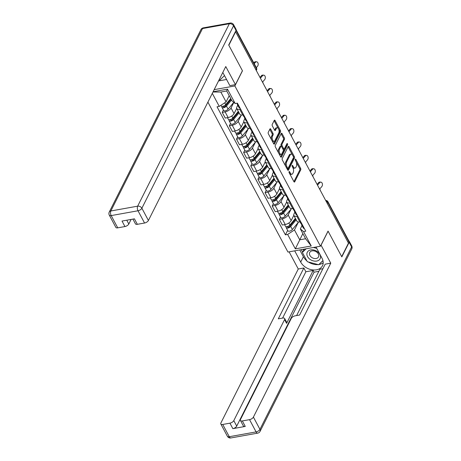 <?xml version="1.0" encoding="UTF-8"?>
<svg xmlns="http://www.w3.org/2000/svg" width="461" height="461" viewBox="0 0 461 461"><rect width="100%" height="100%" fill="white"/><g stroke="black" fill="none" stroke-linecap="round" stroke-linejoin="round"><path stroke-width="0.69" d="M289.064 171.671A0.761 0.375 79.8 0 0 289.145 172.725L293.916 181.663A1.083 0.536 79.8 0 0 294.441 182.066A1.083 0.536 79.8 0 0 294.7 181.841L300.722 169.861A1.083 0.536 79.8 0 0 300.607 168.351L295.835 159.414A0.761 0.375 79.8 0 0 295.466 159.131A0.761 0.375 79.8 0 0 295.282 159.287A0.761 0.375 79.8 0 0 295.363 160.347L295.985 161.5A3.475 1.711 79.8 0 1 296.348 166.323L295.847 167.32A3.475 1.711 79.8 0 1 295.023 168.052A3.475 1.711 79.8 0 1 293.34 166.761L292.723 165.603A0.761 0.375 79.8 0 0 292.355 165.32A0.761 0.375 79.8 0 0 292.176 165.482A0.761 0.375 79.8 0 0 292.251 166.536L292.873 167.695A3.475 1.711 79.8 0 1 293.236 172.512L292.735 173.515A3.475 1.711 79.8 0 1 291.911 174.241A3.475 1.711 79.8 0 1 290.228 172.95L289.612 171.792A0.761 0.375 79.8 0 0 289.243 171.509A0.761 0.375 79.8 0 0 289.064 171.671M270.734 129.143A1.083 0.536 79.8 0 0 270.209 128.74A1.083 0.536 79.8 0 0 269.95 128.965L268.262 132.33A1.083 0.536 79.8 0 0 268.377 133.834L273.678 143.763A1.083 0.536 79.8 0 0 274.203 144.166A1.083 0.536 79.8 0 0 274.462 143.941L280.484 131.955A1.083 0.536 79.8 0 0 280.369 130.451L275.067 120.523A1.083 0.536 79.8 0 0 274.543 120.119A1.083 0.536 79.8 0 0 274.283 120.35L272.244 124.407A1.083 0.536 79.8 0 0 272.359 125.916L274.629 130.163A1.083 0.536 79.8 0 0 275.154 130.567A1.083 0.536 79.8 0 0 275.413 130.342L276.421 128.325A2.904 1.429 79.8 0 1 277.113 127.72A2.904 1.429 79.8 0 1 278.824 129.512A2.904 1.429 79.8 0 1 278.824 132.826L274.86 140.714A2.904 1.429 79.8 0 1 274.174 141.325A2.904 1.429 79.8 0 1 272.457 139.527A2.904 1.429 79.8 0 1 272.457 136.214L273.119 134.9A1.083 0.536 79.8 0 0 273.004 133.39L270.734 129.143L269.789 129.311A1.083 0.536 79.8 0 0 269.783 129.305M234.868 85.936L242.469 70.815L228.829 45.27L235.611 31.774L348.47 243.137L341.687 256.633L328.053 231.094L320.453 246.214L234.868 85.936L214.169 89.653M282.236 158.492A1.083 0.536 79.8 0 0 282.351 160.002L287.647 169.93A1.083 0.536 79.8 0 0 288.177 170.334A1.083 0.536 79.8 0 0 288.43 170.103L294.452 158.123A1.083 0.536 79.8 0 0 294.337 156.613L289.041 146.69A1.083 0.536 79.8 0 0 288.511 146.287A1.083 0.536 79.8 0 0 288.258 146.512L282.236 158.492M280.663 156.844L275.361 146.921A1.083 0.536 79.8 0 1 275.246 145.411L281.268 133.431A1.083 0.536 79.8 0 1 281.527 133.2A1.083 0.536 79.8 0 1 282.051 133.604L284.322 137.856A1.083 0.536 79.8 0 1 284.437 139.36L281.994 144.218A1.083 0.536 79.8 0 0 282.109 145.728L283.613 148.546A1.083 0.536 79.8 0 0 284.143 148.949A1.083 0.536 79.8 0 0 284.397 148.719L286.938 143.665A0.761 0.375 79.8 0 1 287.122 143.504A0.761 0.375 79.8 0 1 287.566 143.976A0.761 0.375 79.8 0 1 287.566 144.84L281.446 157.022A1.083 0.536 79.8 0 1 281.193 157.247A1.083 0.536 79.8 0 1 280.663 156.844L286.621 145.008A0.761 0.375 79.8 0 0 286.65 144.241M207.899 102.129L287.952 252.052L320.453 246.214M235.611 31.774L235.317 31.826M327.293 203.48L327.846 202.379A2.213 1.055 151.9 0 0 327.904 201.676L348.637 240.504A2.213 1.055 151.9 0 1 348.579 241.207L327.846 202.379A2.213 1.608 -153.3 0 0 325.99 201.036M348.026 242.307L348.579 241.207M297.714 216.076L296.809 216.238A5.088 2.432 151.9 0 1 293.888 215.512L296.907 221.171A5.088 2.432 -28.1 0 0 299.829 221.891L300.733 221.729M291.133 209L288.142 214.953A5.088 2.432 151.9 0 1 282.218 218.854L285.238 224.513A5.088 2.432 -28.1 0 0 291.162 220.612L293.813 215.339M285.238 224.513L282.345 225.031L279.326 219.373L280.513 217.016M293.888 215.512A5.088 2.432 151.9 0 1 294.02 213.898L294.873 212.204M282.218 218.854L279.326 219.373M290.574 202.702L289.669 202.863A5.088 2.432 151.9 0 1 286.748 202.143L289.773 207.802A5.088 2.432 -28.1 0 0 292.689 208.522L293.594 208.36M273.373 203.641L272.186 206.004L275.211 211.662L278.098 211.144A5.088 2.432 -28.1 0 0 284.022 207.237L286.673 201.97M286.748 202.143A5.088 2.432 151.9 0 1 286.88 200.529L287.733 198.829M283.993 195.631L281.003 201.584A5.088 2.432 151.9 0 1 275.079 205.485L272.186 206.004M283.434 189.333L282.53 189.494A5.088 2.432 151.9 0 1 279.608 188.774L282.633 194.427A5.088 2.432 -28.1 0 0 285.549 195.153L286.454 194.991M266.233 190.272L265.046 192.635L268.072 198.288L270.959 197.769A5.088 2.432 -28.1 0 0 276.888 193.868L279.533 188.595M279.608 188.774A5.088 2.432 151.9 0 1 279.741 187.154L280.593 185.46M276.859 182.256L273.863 188.209A5.088 2.432 151.9 0 1 267.939 192.116L265.046 192.635M276.295 175.964L275.39 176.125A5.088 2.432 151.9 0 1 272.468 175.399L275.494 181.058A5.088 2.432 -28.1 0 0 278.409 181.778L279.314 181.617M259.094 176.903L257.906 179.26L260.932 184.919L263.819 184.4A5.088 2.432 -28.1 0 0 269.748 180.499L272.393 175.226M272.468 175.399A5.088 2.432 151.9 0 1 272.601 173.785L273.454 172.091M269.72 168.887L266.723 174.84A5.088 2.432 151.9 0 1 260.799 178.741L257.906 179.26M269.155 162.589L268.25 162.75A5.088 2.432 151.9 0 1 265.334 162.03L268.354 167.689A5.088 2.432 -28.1 0 0 271.275 168.409L272.174 168.248M251.954 163.528L250.772 165.891L253.792 171.55L256.679 171.031A5.088 2.432 -28.1 0 0 262.609 167.124L265.254 161.857M265.334 162.03A5.088 2.432 151.9 0 1 265.461 160.416L266.314 158.717M262.58 155.518L259.589 161.471A5.088 2.432 151.9 0 1 253.659 165.372L250.772 165.891M262.015 149.22L261.11 149.381A5.088 2.432 151.9 0 1 258.195 148.661L261.214 154.314A5.088 2.432 -28.1 0 0 264.136 155.04L265.035 154.879M244.814 150.159L243.633 152.522L246.652 158.175L249.539 157.656A5.088 2.432 -28.1 0 0 255.469 153.755L258.114 148.482M258.195 148.661A5.088 2.432 151.9 0 1 258.321 147.042L259.174 145.348M255.44 142.144L252.449 148.096A5.088 2.432 151.9 0 1 246.52 152.003L243.633 152.522M254.875 135.851L253.971 136.012A5.088 2.432 151.9 0 1 251.055 135.286L254.074 140.945A5.088 2.432 -28.1 0 0 256.996 141.665L257.895 141.504M237.68 136.79L236.493 139.147L239.513 144.806L242.4 144.287A5.088 2.432 -28.1 0 0 248.329 140.386L250.98 135.113M251.055 135.286A5.088 2.432 151.9 0 1 251.182 133.673L252.034 131.979M248.3 128.775L245.31 134.727A5.088 2.432 151.9 0 1 239.38 138.628L236.493 139.147M247.736 122.476L246.837 122.638A5.088 2.432 151.9 0 1 243.915 121.917L246.935 127.576A5.088 2.432 -28.1 0 0 249.856 128.296L250.755 128.135M230.54 123.415L229.353 125.778L232.373 131.437L235.26 130.918A5.088 2.432 -28.1 0 0 241.189 127.011L243.84 121.744M243.915 121.917A5.088 2.432 151.9 0 1 244.042 120.304L244.895 118.604M241.161 115.406L238.17 121.358A5.088 2.432 151.9 0 1 232.24 125.259L229.353 125.778M240.596 109.107L239.697 109.269A5.088 2.432 151.9 0 1 236.775 108.548L239.795 114.201A5.088 2.432 -28.1 0 0 242.716 114.927L243.615 114.766M223.401 110.046L222.214 112.409L225.233 118.062L228.12 117.543A5.088 2.432 -28.1 0 0 234.05 113.642L236.7 108.37M236.775 108.548A5.088 2.432 151.9 0 1 236.902 106.929L237.755 105.235M233.831 102.405L231.03 107.983A5.088 2.432 151.9 0 1 225.101 111.89L222.214 112.409M298.273 222.369L294.464 229.953L299.731 239.806L305.603 238.752L300.342 228.898L302.013 225.573M302.848 233.594L295.328 248.848L287.635 234.447L294.464 229.953M300.342 228.898L303.557 231.589L311.244 245.99L295.328 248.848M213.132 91.716L227.492 89.14L235.185 103.541L231.969 100.844L226.703 90.99L220.831 92.044L226.092 101.898L219.263 106.393L217.039 106.796L285.411 234.845L287.635 234.447M219.263 106.393L212.302 93.364M303.557 231.589L305.781 231.192L237.409 103.137L235.185 103.541M226.092 101.898L229.215 95.686M287.652 230.385L285.411 234.845M311.244 245.99L305.603 238.752M226.703 90.99L227.492 89.14M220.831 92.044L212.988 92.004M289.681 173.734A3.475 1.711 79.8 0 0 290.966 174.408L291.911 174.241M292.793 167.545A3.475 1.711 79.8 0 0 294.078 168.219L295.023 168.052M293.922 181.674L299.771 170.028A1.083 0.536 79.8 0 0 299.656 168.524L296.314 162.255M292.326 154.787L288.09 146.857A1.083 0.536 79.8 0 0 288.085 146.846L289.041 146.69M287.652 169.936L293.507 158.29A1.083 0.536 79.8 0 0 293.524 157.109M287.624 168.069A0.761 0.375 79.8 0 0 287.992 168.351A0.761 0.375 79.8 0 0 288.171 168.196L293.455 157.679A0.761 0.375 79.8 0 0 293.375 156.619L292.723 155.403A3.475 1.711 79.8 0 0 291.041 154.112A3.475 1.711 79.8 0 0 290.217 154.838L286.604 162.03A3.475 1.711 79.8 0 0 286.973 166.853L287.624 168.069L286.742 168.23M286.875 168.484A0.761 0.375 79.8 0 0 287.042 168.524L287.992 168.351M291.041 154.112L290.096 154.285A3.475 1.711 79.8 0 0 289.272 155.011L290.217 154.838M285.693 166.265A3.475 1.711 79.8 0 1 285.659 162.197L289.272 155.011M282.051 133.604L281.106 133.776A1.083 0.536 79.8 0 0 281.101 133.765L283.377 138.023L284.322 137.856M281.406 146.356L281.164 145.895A1.083 0.536 79.8 0 1 281.049 144.391L283.486 139.533A1.083 0.536 79.8 0 0 283.377 138.023M282.904 149.018A1.083 0.536 79.8 0 0 283.192 149.116L284.143 148.949M279.458 149.26A2.904 1.429 79.8 0 0 279.458 152.574A2.904 1.429 79.8 0 0 281.175 154.372A2.904 1.429 79.8 0 0 281.861 153.761L283.261 150.983A1.083 0.536 79.8 0 0 283.146 149.479L281.642 146.661A1.083 0.536 79.8 0 0 281.112 146.258A1.083 0.536 79.8 0 0 280.858 146.483L279.458 149.26L278.513 149.433A2.904 1.429 79.8 0 0 278.594 152.971M279.078 153.882A2.904 1.429 79.8 0 0 280.23 154.544L281.175 154.372M281.112 146.258L280.167 146.425A1.083 0.536 79.8 0 0 279.908 146.656L280.858 146.483M278.513 149.433L279.908 146.656M271.517 139.718A2.904 1.429 79.8 0 1 271.512 136.381L272.174 135.067A1.083 0.536 79.8 0 0 272.059 133.563L269.789 129.311M272.186 140.968A2.904 1.429 79.8 0 0 273.223 141.492L274.174 141.325M277.113 127.72L276.162 127.887A2.904 1.429 79.8 0 0 275.476 128.498L276.421 128.325M274.629 130.175L275.476 128.498M278.15 128.239L274.122 120.696A1.083 0.536 79.8 0 0 274.116 120.684L275.067 120.523M273.684 143.774L279.533 132.128A1.083 0.536 79.8 0 0 279.424 130.619L278.819 129.489M295.409 218.358L289.94 224.974A2.766 1.32 151.9 0 1 287.428 226.541A2.766 1.32 151.9 0 1 285.44 226.242L284.581 224.628M295.76 219.021L289.646 226.409A1.325 0.634 151.9 0 1 288.442 227.164A1.325 0.634 151.9 0 1 287.485 227.019A1.325 0.634 151.9 0 1 287.52 226.599L287.48 226.524M294.003 220.058L292.62 222.819M296.187 219.816L290.718 226.432A2.766 1.32 151.9 0 1 288.206 227.999A2.766 1.32 151.9 0 1 286.218 227.694A2.766 1.32 151.9 0 1 286.287 226.818L286.206 226.668M298.595 221.983L292.366 229.515A2.766 1.32 151.9 0 1 289.854 231.082A2.766 1.32 151.9 0 1 287.866 230.782L286.218 227.694M287.854 227.227L287.52 226.599L286.287 226.818M319.629 189.079L321.749 186.636A2.541 1.746 92.8 0 0 322.372 183.853A2.541 1.746 92.8 0 0 320.821 182.124A2.541 1.746 92.8 0 0 319.646 182.694L318.597 182.642A2.541 1.746 -87.2 0 1 319.778 182.072L320.821 182.124M301.667 223.896L301.592 224.478A2.766 1.32 -28.1 0 0 301.661 224.922A2.766 1.32 -28.1 0 0 302.675 225.371M301.661 224.922L303.309 228.011A2.766 1.32 -28.1 0 0 304.323 228.454M300.025 221.856L300.883 223.464A2.766 1.32 -28.1 0 0 301.897 223.913M317.508 185.149L319.646 182.694M318.597 182.642L317.093 184.377M288.269 204.989L282.8 211.599A2.766 1.32 151.9 0 1 280.288 213.166A2.766 1.32 151.9 0 1 278.3 212.867L277.441 211.259M288.621 205.646L282.507 213.04A1.325 0.634 151.9 0 1 281.302 213.795A1.325 0.634 151.9 0 1 280.346 213.65A1.325 0.634 151.9 0 1 280.38 213.224L280.34 213.155M286.863 206.689L285.48 209.45M289.047 206.447L283.578 213.057A2.766 1.32 151.9 0 1 281.066 214.624A2.766 1.32 151.9 0 1 279.078 214.325A2.766 1.32 151.9 0 1 279.147 213.449L279.066 213.299M291.456 208.614L285.226 216.146A2.766 1.32 151.9 0 1 282.714 217.713A2.766 1.32 151.9 0 1 280.726 217.413L279.078 214.325M280.714 213.852L280.38 213.224L279.147 213.449M281.129 191.62L275.661 198.23A2.766 1.32 151.9 0 1 273.148 199.797A2.766 1.32 151.9 0 1 271.16 199.498L270.302 197.89M281.481 192.277L275.367 199.671A1.325 0.634 151.9 0 1 274.162 200.42A1.325 0.634 151.9 0 1 273.206 200.276A1.325 0.634 151.9 0 1 273.24 199.855L273.2 199.78M279.723 193.315L278.34 196.075M281.907 193.078L276.439 199.688A2.766 1.32 151.9 0 1 273.926 201.255A2.766 1.32 151.9 0 1 271.938 200.956A2.766 1.32 151.9 0 1 272.007 200.08L271.927 199.924M284.316 195.239L278.087 202.771A2.766 1.32 151.9 0 1 275.574 204.338A2.766 1.32 151.9 0 1 273.586 204.039L271.938 200.956M273.575 200.483L273.24 199.855L272.007 200.08M321.012 245.096L330.768 263.168L253.406 417.101L259.952 429.358L351.622 246.94L349.156 242.313L341.826 256.892L328.094 231.18L321.11 245.079M316.016 247.01L322.02 258.252A12.441 9.053 -153.3 0 1 322.475 265.755A12.441 9.053 -153.3 0 1 311.947 269.794A12.441 9.053 -153.3 0 1 300.699 262.084L294.694 250.836M289.105 251.844L298.267 268.999L303.857 267.997L278.294 318.856L282.749 318.055A3.319 1.585 -28.1 0 1 284.656 318.528A3.319 1.585 -28.1 0 1 284.57 319.582L233.79 420.622L236.724 426.108A3.319 1.585 151.9 0 1 232.857 428.655L245.269 426.425A3.319 1.585 151.9 0 1 243.362 425.952L240.435 420.472A3.319 1.585 -28.1 0 0 242.342 420.939L249.539 419.648A3.319 1.585 -28.1 0 0 253.406 417.101M318.856 271.316L314.079 272.174L313.169 270.457L305.868 271.765L303.857 267.997M322.896 268.711L319.894 269.247L296.619 315.566M240.435 420.472A3.319 1.585 -28.1 0 1 240.521 419.418L291.3 318.372A3.319 1.585 -28.1 0 1 295.161 315.831L299.615 315.03L325.178 264.17L330.768 263.168M298.267 268.999L220.905 422.939A3.319 1.585 -28.1 0 0 220.819 423.987A3.319 1.585 -28.1 0 0 222.726 424.46L229.93 423.169A3.319 1.585 -28.1 0 0 233.79 420.622M349.156 242.313A3.319 1.585 -28.1 0 0 349.236 241.259A3.319 1.585 -28.1 0 0 348.695 240.832M313.169 270.457L286.586 323.351L284.57 319.582M314.079 272.174L236.724 426.108M305.868 271.765L282.593 318.084M284.656 318.528L286.667 322.302A3.319 1.585 151.9 0 1 286.586 323.351M299.759 249.931L303.39 256.725A12.441 9.053 -153.3 0 0 306.882 260.891M308.409 261.998A12.441 9.053 -153.3 0 0 318.107 264.597M318.897 264.505A12.441 9.053 -153.3 0 0 323.196 262.764M301.281 249.655L302.572 252.075M319.064 264.337L322.954 260.661M303.2 249.309L303.592 250.041M255.901 69.772L256.454 68.672L233.548 25.804A3.319 1.585 -28.1 0 0 233.635 24.756L236.107 29.383A3.319 1.585 151.9 0 1 236.02 30.432L228.696 45.017L242.423 70.729L235.438 84.628L229.849 85.631L223.349 73.46A12.441 9.053 -153.3 0 0 222.784 72.51M235.438 84.628L225.781 66.545L148.419 220.485A3.319 1.585 151.9 0 1 144.558 223.026L137.355 224.323A3.319 1.585 151.9 0 1 135.448 223.85L132.918 219.108M218.549 80.934L226.57 79.494M126.781 220.208L128.809 224.006A3.319 1.585 151.9 0 1 124.943 226.547L117.739 227.843A3.319 1.585 151.9 0 1 115.838 227.371L109.292 215.114A3.319 1.585 -28.1 0 0 111.193 215.587L117.739 227.843M137.355 224.323L134.428 218.837L122.015 221.061L124.943 226.547M128.809 224.006L131.103 219.43M316.684 261.059A7.192 5.232 -153.3 0 0 319.871 254.386A7.192 5.232 -153.3 0 0 310.737 249.92A7.192 5.232 -153.3 0 0 307.55 256.593A7.192 5.232 -153.3 0 0 316.684 261.059M316.148 258.5A4.921 3.579 -153.3 0 0 318.511 256.898A4.921 3.579 -153.3 0 0 317.254 252.553A4.921 3.579 -153.3 0 0 312.074 250.87A4.921 3.579 -153.3 0 0 309.717 252.478A4.921 3.579 -153.3 0 0 310.973 256.823A4.921 3.579 -153.3 0 0 316.148 258.5M322.93 260.58L318.649 264.741L307.32 261.704L302.381 252.455L304.404 249.096M302.381 252.455L306.15 248.784M313.411 247.482L316.742 248.37M224.478 75.575L219.983 79.949L219.154 79.73M312.489 175.704L314.609 173.267A2.541 1.746 92.8 0 0 315.232 170.484A2.541 1.746 92.8 0 0 313.682 168.755A2.541 1.746 92.8 0 0 312.506 169.325L311.457 169.273A2.541 1.746 -87.2 0 1 312.639 168.703L313.682 168.755M294.527 210.527L294.452 211.109A2.766 1.32 -28.1 0 0 294.521 211.553A2.766 1.32 -28.1 0 0 295.536 211.997M294.521 211.553L296.169 214.636A2.766 1.32 -28.1 0 0 297.184 215.085M292.885 208.487L293.743 210.095A2.766 1.32 -28.1 0 0 294.758 210.539M310.368 171.78L312.506 169.325M311.457 169.273L309.953 171.002M305.349 162.335L307.47 159.898A2.541 1.746 92.8 0 0 308.092 157.115A2.541 1.746 92.8 0 0 306.542 155.386A2.541 1.746 92.8 0 0 305.366 155.951L304.318 155.904A2.541 1.746 -87.2 0 1 305.499 155.334L306.542 155.386M287.387 197.158L287.312 197.734A2.766 1.32 -28.1 0 0 287.382 198.184A2.766 1.32 -28.1 0 0 288.396 198.628M287.382 198.184L289.03 201.267A2.766 1.32 -28.1 0 0 290.044 201.711M285.745 195.118L286.604 196.726A2.766 1.32 -28.1 0 0 287.618 197.17M303.229 158.411L305.366 155.951M304.318 155.904L302.814 157.633M273.99 178.246L268.521 184.861A2.766 1.32 151.9 0 1 266.009 186.428A2.766 1.32 151.9 0 1 264.02 186.129L263.162 184.515M274.341 178.908L268.227 186.296A1.325 0.634 151.9 0 1 267.023 187.051A1.325 0.634 151.9 0 1 266.066 186.907A1.325 0.634 151.9 0 1 266.101 186.486L266.06 186.411M272.584 179.946L271.201 182.706M274.768 179.704L269.299 186.319A2.766 1.32 151.9 0 1 266.786 187.886A2.766 1.32 151.9 0 1 264.798 187.581A2.766 1.32 151.9 0 1 264.868 186.705L264.793 186.555M277.176 181.87L270.947 189.402A2.766 1.32 151.9 0 1 268.435 190.969A2.766 1.32 151.9 0 1 266.446 190.67L264.798 187.581M266.435 187.114L266.101 186.486L264.868 186.705M266.85 164.877L261.381 171.486A2.766 1.32 151.9 0 1 258.869 173.054A2.766 1.32 151.9 0 1 256.881 172.754L256.022 171.146M267.201 165.534L261.087 172.927A1.325 0.634 151.9 0 1 259.883 173.682A1.325 0.634 151.9 0 1 258.926 173.538A1.325 0.634 151.9 0 1 258.961 173.111L258.921 173.042M265.45 166.577L264.061 169.337M267.628 166.335L262.159 172.944A2.766 1.32 151.9 0 1 259.647 174.512A2.766 1.32 151.9 0 1 257.659 174.212A2.766 1.32 151.9 0 1 257.734 173.336L257.653 173.186M270.037 168.501L263.807 176.033A2.766 1.32 151.9 0 1 261.295 177.6A2.766 1.32 151.9 0 1 259.307 177.301L257.659 174.212M259.295 173.739L258.961 173.111L257.734 173.336M259.71 151.508L254.242 158.117A2.766 1.32 151.9 0 1 251.729 159.685A2.766 1.32 151.9 0 1 249.741 159.385L248.882 157.777M260.062 152.165L253.948 159.558A1.325 0.634 151.9 0 1 252.743 160.307A1.325 0.634 151.9 0 1 251.787 160.163A1.325 0.634 151.9 0 1 251.821 159.742L251.781 159.667M258.31 153.202L256.921 155.962M260.488 152.966L255.019 159.575A2.766 1.32 151.9 0 1 252.507 161.143A2.766 1.32 151.9 0 1 250.519 160.843A2.766 1.32 151.9 0 1 250.594 159.967L250.513 159.811M262.897 155.126L256.668 162.658A2.766 1.32 151.9 0 1 254.155 164.225A2.766 1.32 151.9 0 1 252.167 163.926L250.519 160.843M252.155 160.37L251.821 159.742L250.594 159.967M298.209 148.966L300.33 146.523A2.541 1.746 92.8 0 0 300.952 143.74A2.541 1.746 92.8 0 0 299.402 142.011A2.541 1.746 92.8 0 0 298.227 142.582L297.184 142.53A2.541 1.746 -87.2 0 1 298.359 141.959L299.402 142.011M280.248 183.783L280.173 184.365A2.766 1.32 -28.1 0 0 280.248 184.809A2.766 1.32 -28.1 0 0 281.256 185.259M280.248 184.809L281.89 187.898A2.766 1.32 -28.1 0 0 282.904 188.342M278.605 181.743L279.47 183.351A2.766 1.32 -28.1 0 0 280.478 183.801M296.089 145.036L298.227 142.582M297.184 142.53L295.674 144.264M291.07 135.592L293.19 133.154A2.541 1.746 92.8 0 0 293.813 130.371A2.541 1.746 92.8 0 0 292.262 128.642A2.541 1.746 92.8 0 0 291.087 129.213L290.044 129.161A2.541 1.746 -87.2 0 1 291.219 128.59L292.262 128.642M273.108 170.414L273.033 170.996A2.766 1.32 -28.1 0 0 273.108 171.44A2.766 1.32 -28.1 0 0 274.116 171.884M273.108 171.44L274.75 174.523A2.766 1.32 -28.1 0 0 275.764 174.973M271.466 168.374L272.33 169.982A2.766 1.32 -28.1 0 0 273.338 170.426M288.949 131.667L291.087 129.213M290.044 129.161L288.534 130.889M283.93 122.223L286.05 119.785A2.541 1.746 92.8 0 0 286.679 117.002A2.541 1.746 92.8 0 0 285.123 115.273A2.541 1.746 92.8 0 0 283.947 115.838L282.904 115.792A2.541 1.746 -87.2 0 1 284.08 115.221L285.123 115.273M265.974 157.045L265.893 157.622A2.766 1.32 -28.1 0 0 265.968 158.071A2.766 1.32 -28.1 0 0 266.977 158.515M265.968 158.071L267.616 161.154A2.766 1.32 -28.1 0 0 268.625 161.598M264.332 155.005L265.19 156.613A2.766 1.32 -28.1 0 0 266.199 157.057M281.809 118.298L283.947 115.838M282.904 115.792L281.394 117.52M252.57 138.133L247.102 144.748A2.766 1.32 151.9 0 1 244.589 146.316A2.766 1.32 151.9 0 1 242.601 146.016L241.743 144.402M252.922 138.796L246.808 146.183A1.325 0.634 151.9 0 1 245.604 146.938A1.325 0.634 151.9 0 1 244.653 146.794A1.325 0.634 151.9 0 1 244.682 146.373L244.647 146.298M251.17 139.833L249.781 142.593M253.348 139.591L247.88 146.206A2.766 1.32 151.9 0 1 245.367 147.774A2.766 1.32 151.9 0 1 243.379 147.468A2.766 1.32 151.9 0 1 243.454 146.592L243.373 146.442M255.757 141.758L249.528 149.289A2.766 1.32 151.9 0 1 247.015 150.856A2.766 1.32 151.9 0 1 245.027 150.557L243.379 147.468M245.022 147.001L244.682 146.373L243.454 146.592M276.79 108.854L278.911 106.41A2.541 1.746 92.8 0 0 279.539 103.627A2.541 1.746 92.8 0 0 277.983 101.898A2.541 1.746 92.8 0 0 276.807 102.469L275.764 102.417A2.541 1.746 -87.2 0 1 276.94 101.846L277.983 101.898M258.834 143.671L258.754 144.253A2.766 1.32 -28.1 0 0 258.828 144.696A2.766 1.32 -28.1 0 0 259.837 145.146M258.828 144.696L260.477 147.785A2.766 1.32 -28.1 0 0 261.485 148.229M257.192 141.631L258.051 143.238A2.766 1.32 -28.1 0 0 259.059 143.688M274.67 104.924L276.807 102.469M275.764 102.417L274.255 104.151M245.436 124.764L239.962 131.373A2.766 1.32 151.9 0 1 237.45 132.941A2.766 1.32 151.9 0 1 235.462 132.641L234.603 131.033M245.788 125.421L239.668 132.814A1.325 0.634 151.9 0 1 238.464 133.569A1.325 0.634 151.9 0 1 237.513 133.425A1.325 0.634 151.9 0 1 237.542 132.999L237.507 132.929M244.03 126.464L242.642 129.224M246.214 126.222L240.74 132.831A2.766 1.32 151.9 0 1 238.228 134.399A2.766 1.32 151.9 0 1 236.239 134.099A2.766 1.32 151.9 0 1 236.314 133.223L236.234 133.073M248.617 128.389L242.388 135.92A2.766 1.32 151.9 0 1 239.876 137.487A2.766 1.32 151.9 0 1 237.888 137.188L236.239 134.099M237.882 133.627L237.542 132.999L236.314 133.223M269.65 95.479L271.771 93.041A2.541 1.746 92.8 0 0 272.399 90.258A2.541 1.746 92.8 0 0 270.843 88.529A2.541 1.746 92.8 0 0 269.668 89.1L268.625 89.048A2.541 1.746 -87.2 0 1 269.8 88.477L270.843 88.529M251.694 130.302L251.62 130.884A2.766 1.32 -28.1 0 0 251.689 131.327A2.766 1.32 -28.1 0 0 252.697 131.771M251.689 131.327L253.337 134.41A2.766 1.32 -28.1 0 0 254.345 134.86M250.052 128.262L250.911 129.869A2.766 1.32 -28.1 0 0 251.919 130.313M267.53 91.555L269.668 89.1M268.625 89.048L267.115 90.777M238.297 111.395L232.828 118.004A2.766 1.32 151.9 0 1 230.31 119.572A2.766 1.32 151.9 0 1 228.328 119.272L227.463 117.664M238.648 112.052L232.534 119.445A1.325 0.634 151.9 0 1 231.324 120.194A1.325 0.634 151.9 0 1 230.373 120.05A1.325 0.634 151.9 0 1 230.408 119.63L230.367 119.555M236.891 113.089L235.502 115.849M239.075 112.853L233.606 119.462A2.766 1.32 151.9 0 1 231.088 121.03A2.766 1.32 151.9 0 1 229.105 120.73A2.766 1.32 151.9 0 1 229.175 119.854L229.094 119.699M241.478 115.014L235.248 122.545A2.766 1.32 151.9 0 1 232.736 124.113A2.766 1.32 151.9 0 1 230.748 123.813L229.105 120.73M230.742 120.258L230.408 119.63L229.175 119.854M262.511 82.11L264.631 79.672A2.541 1.746 92.8 0 0 265.259 76.889A2.541 1.746 92.8 0 0 263.704 75.16A2.541 1.746 92.8 0 0 262.528 75.725L261.485 75.679A2.541 1.746 -87.2 0 1 262.661 75.108L263.704 75.16M244.555 116.933L244.48 117.509A2.766 1.32 -28.1 0 0 244.549 117.958A2.766 1.32 -28.1 0 0 245.557 118.402M244.549 117.958L246.197 121.041A2.766 1.32 -28.1 0 0 247.205 121.485M242.912 114.893L243.771 116.5A2.766 1.32 -28.1 0 0 244.779 116.944M260.39 78.186L262.528 75.725M261.485 75.679L259.975 77.408M230.731 98.533L225.688 104.635A2.766 1.32 151.9 0 1 223.17 106.203A2.766 1.32 151.9 0 1 221.188 105.903L220.882 105.333M231.082 99.19L225.394 106.07A1.325 0.634 151.9 0 1 224.184 106.825A1.325 0.634 151.9 0 1 223.233 106.681A1.325 0.634 151.9 0 1 223.268 106.261L223.228 106.186M229.751 99.72L228.362 102.48M231.508 99.991L226.466 106.093A2.766 1.32 151.9 0 1 223.948 107.661A2.766 1.32 151.9 0 1 221.966 107.355A2.766 1.32 151.9 0 1 222.035 106.479L221.954 106.33M233.762 102.348L228.109 109.176A2.766 1.32 151.9 0 1 225.596 110.744A2.766 1.32 151.9 0 1 223.614 110.444L221.966 107.355M223.602 106.889L223.268 106.261L222.035 106.479M256.333 67.634L257.492 66.298A2.541 1.746 92.8 0 0 258.12 63.514A2.541 1.746 92.8 0 0 256.564 61.786A2.541 1.746 92.8 0 0 255.388 62.356L254.345 62.304A2.541 1.746 -87.2 0 1 255.521 61.734L256.564 61.786M237.415 103.558L237.34 104.14A2.766 1.32 -28.1 0 0 237.409 104.584A2.766 1.32 -28.1 0 0 238.418 105.033M237.409 104.584L239.057 107.672A2.766 1.32 -28.1 0 0 240.066 108.116M236.724 103.258A2.766 1.32 -28.1 0 0 237.64 103.575M254.224 63.693L255.388 62.356M254.345 62.304L253.815 62.915M232.24 125.259L235.26 130.918M239.38 138.628L242.4 144.287M246.52 152.003L249.539 157.656M253.659 165.372L256.679 171.031M260.799 178.741L263.819 184.4M267.939 192.116L270.959 197.769M275.079 205.485L278.098 211.144M225.101 111.89L228.12 117.543M231.03 107.983L234.05 113.642M238.17 121.358L241.189 127.011M246.837 122.638L249.856 128.296M245.31 134.727L248.329 140.386M253.971 136.012L256.996 141.665M252.449 148.096L255.469 153.755M261.11 149.381L264.136 155.04M259.589 161.471L262.609 167.124M268.25 162.75L271.275 168.409M266.723 174.84L269.748 180.499M275.39 176.125L278.409 181.778M273.863 188.209L276.888 193.868M282.53 189.494L285.549 195.153M281.003 201.584L284.022 207.237M289.669 202.863L292.689 208.522M288.142 214.953L291.162 220.612M296.809 216.238L299.829 221.891M239.697 109.269L242.716 114.927M256.287 70.498L256.535 70.003A2.213 1.608 -153.3 0 0 256.454 68.672A2.213 1.055 151.9 0 0 256.512 67.969L236.188 29.913M289.347 173.111L290.228 172.95M292.107 165.712L292.723 165.603M292.458 166.917L293.34 166.761M295.219 159.523L295.835 159.414M299.656 168.524L300.607 168.351M299.771 170.028L300.722 169.861M294.124 181.945L294.7 181.841M288.995 171.907L289.612 171.792M293.444 156.775L294.337 156.613M293.507 158.29L294.452 158.123M287.854 170.207L288.43 170.103M285.659 162.197L286.604 162.03M286.091 167.009L286.973 166.853M283.486 139.533L284.437 139.36M281.049 144.391L281.994 144.218M281.164 145.895L282.109 145.728M282.731 148.701L283.613 148.546M286.621 145.008L287.566 144.84M280.87 157.126L281.446 157.022M272.059 133.563L273.004 133.39M272.174 135.067L273.119 134.9M271.512 136.381L272.457 136.214M274.831 130.446L275.413 130.342M279.424 130.619L280.369 130.451M279.533 132.128L280.484 131.955M273.886 144.045L274.462 143.941M289.94 224.974L288.874 222.98M292.366 229.515L290.718 226.432M282.8 211.599L281.734 209.611M285.226 216.146L283.578 213.057M275.661 198.23L274.6 196.236M278.087 202.771L276.439 199.688M242.342 420.939L245.269 426.425M232.857 428.655L229.93 423.169M222.726 424.46L229.273 436.717L256.086 431.905L249.539 419.648M303.39 256.725L300.699 262.084M229.273 436.717A3.319 1.585 151.9 0 1 227.365 436.244A3.319 3.319 0 0 0 230.88 437.95A3.319 1.637 -100.2 0 1 229.273 436.717M256.086 431.905A3.319 1.637 79.8 0 0 257.693 433.138A3.319 3.319 0 0 0 260.073 431.363A3.319 2.414 26.7 0 0 259.952 429.358A3.319 1.585 151.9 0 1 256.086 431.905M349.236 241.259L351.708 245.886A3.319 1.585 151.9 0 1 351.622 246.94A3.319 2.414 26.7 0 1 351.749 248.94L260.073 431.363M233.635 24.756A3.319 3.319 0 0 0 230.12 23.05A3.319 1.637 -100.2 0 0 229.336 23.747A3.319 2.414 26.7 0 1 233.548 25.804L141.879 208.228A3.319 2.414 26.7 0 0 137.66 206.165L229.336 23.747L202.517 28.559L110.847 210.977L137.66 206.165A3.319 1.637 79.8 0 0 138.012 210.769L111.193 215.587A3.319 1.637 -100.2 0 1 110.847 210.977A3.319 2.414 26.7 0 0 109.251 212.06A3.319 3.319 0 0 0 109.292 215.114M144.558 223.026L138.012 210.769A3.319 1.585 -28.1 0 0 141.879 208.228L148.419 220.485M200.927 29.637A3.319 2.414 26.7 0 1 202.517 28.559A3.319 1.637 79.8 0 1 203.307 27.862A3.319 3.319 0 0 0 200.927 29.637L109.251 212.06M268.521 184.861L267.461 182.867M270.947 189.402L269.299 186.319M261.381 171.486L260.321 169.498M263.807 176.033L262.159 172.944M254.242 158.117L253.181 156.123M256.668 162.658L255.019 159.575M247.102 144.748L246.041 142.754M249.528 149.289L247.88 146.206M239.962 131.373L238.902 129.385M242.388 135.92L240.74 132.831M232.828 118.004L231.762 116.011M235.248 122.545L233.606 119.462M225.688 104.635L224.709 102.809M228.109 109.176L226.466 106.093M320.326 190.433A2.213 2.213 0 0 0 319.582 189.033M313.186 177.059A2.213 2.213 0 0 0 312.443 175.664M306.046 163.69A2.213 2.213 0 0 0 305.303 162.295M298.907 150.321A2.213 2.213 0 0 0 298.163 148.92M291.767 136.946A2.213 2.213 0 0 0 291.024 135.551M284.627 123.577A2.213 2.213 0 0 0 283.884 122.182M277.487 110.208A2.213 2.213 0 0 0 276.744 108.808M270.353 96.833A2.213 2.213 0 0 0 269.604 95.439M263.214 83.464A2.213 2.213 0 0 0 262.465 82.07M256.535 70.003A2.213 2.213 0 0 0 256.512 67.969M327.904 201.676A2.213 2.213 0 0 0 325.714 200.523M220.819 423.987L227.365 436.244M230.88 437.95L257.693 433.138M351.749 248.94A3.319 3.319 0 0 0 351.708 245.886M230.12 23.05L203.307 27.862"/></g></svg>
